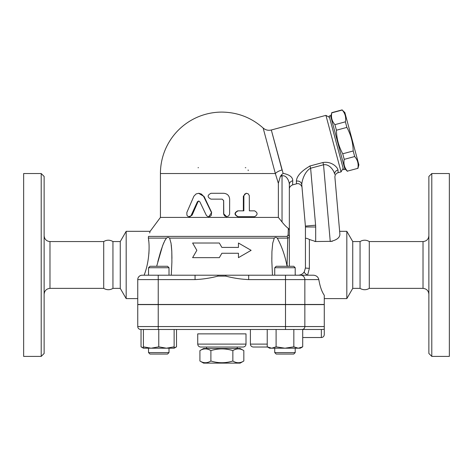 <?xml version="1.0" encoding="UTF-8"?>
<svg xmlns="http://www.w3.org/2000/svg" width="473" height="473" viewBox="0 0 473 473"><rect width="100%" height="100%" fill="white"/><g stroke="black" fill="none" stroke-linecap="round" stroke-linejoin="round"><path stroke-width="0.71" d="M232.852 350.617C225.532 348.329 218.213 348.329 210.893 350.617C207.233 348.329 203.573 348.329 199.913 350.617L199.913 361.005C203.573 363.294 207.233 363.294 210.893 361.005C218.213 363.294 225.532 363.294 232.852 361.005C236.512 363.294 240.172 363.294 243.832 361.005L243.832 350.617C240.172 348.329 236.512 348.329 232.852 350.617L232.852 361.005M243.832 350.617L240.16 348.495L203.585 348.495L199.913 350.617M243.832 361.005L240.16 363.128L203.585 363.128L199.913 361.005M210.893 350.617L210.893 361.005M237.233 347.034L237.233 348.495M200.658 347.034L243.081 347.034C244.86 346.863 245.836 345.887 246.007 344.108L197.732 344.108C197.909 345.887 198.885 346.863 200.658 347.034M197.732 344.108L197.732 333.867L246.007 333.867L246.007 344.108M23.65 356.4L23.65 173.538L41.204 173.538L41.204 356.4L23.65 356.4M41.204 356.4L44.131 353.473L44.131 176.464L41.204 173.538M49.984 288.37L103.717 288.37L103.717 241.561L49.984 241.561L49.984 288.37C46.455 288.743 44.503 290.694 44.131 294.224M103.717 288.37C106.928 290.162 110.002 290.162 112.946 288.37L112.946 241.561C109.872 239.758 106.797 239.758 103.717 241.561M112.946 288.37L120.26 288.37L120.26 241.561L112.946 241.561M120.26 288.37L126.173 298.611L126.173 231.321L120.26 241.561M137.755 298.611L126.173 298.611M138.95 276.587L139.511 276.084M287.099 236.405A4.387 3.79 90 0 1 287.761 238.108L287.064 265.773L287.761 238.108L289.346 237.464A4.387 3.743 180 0 0 288.104 234.85L287.099 236.405L148.492 236.405C150.727 229.647 150.727 229.647 148.492 236.405L148.345 238.108C149.953 246.297 149.143 262.692 144.099 275.209M149.657 232.976L149.959 231.953M148.889 253.741L149.084 249.762M148.723 241.141L148.599 240.006M141.486 275.256L140.505 275.523M139.659 275.978L139.027 276.51M138.506 277.143L138.051 278.006M137.803 278.964L137.755 279.596A4.387 4.387 0 0 1 142.142 275.209L158.236 275.209L148.534 275.209L148.534 267.748L169.015 267.748L169.015 275.209M195.053 275.209L158.236 275.209L158.236 279.596L195.053 279.596L195.053 275.209L225.976 275.209L225.763 276.114C233.331 278.1 240.97 279.259 248.686 279.596L285.509 279.596L285.509 275.209L225.976 275.209M169.015 267.748L167.548 266.281L149.994 266.281L148.534 267.748M272.46 275.209L271.827 260.877L271.934 251.547L272.732 243.098L274.293 238.108C275.168 237.21 276.161 237.21 277.267 238.108C281.831 246.433 285.095 255.804 287.058 266.222L287.076 266.281M169.742 238.617L171.049 243.335L171.805 251.47L171.894 262.119L171.279 275.209M238.457 257.649L238.457 253.262L238.457 257.649L251.128 250.335L238.457 243.021L238.457 247.414L238.457 243.021M192.612 257.649L196.839 250.335L192.612 257.649L219.336 257.649L221.872 253.262L238.457 253.262M219.336 243.021L221.872 247.414L219.336 243.021L192.612 243.021L196.839 250.335M296.666 275.209L295.211 275.061L296.666 275.209M287.058 266.222L287.064 265.773A10.24 3.364 0 0 1 288.104 266.281M313.723 275.209L285.509 275.209M158.236 304.464L158.236 279.596L137.755 279.596A4.387 4.387 0 0 1 142.142 275.209A4.387 4.387 0 0 0 137.755 279.596L137.755 304.464L324.271 304.464L324.271 295.264C321.841 291.8 320.02 286.579 318.814 279.596C318.187 276.971 316.437 275.511 313.552 275.209L307.586 275.209L309.389 268.28A3.95 0.39 180 0 1 305.44 267.889L304.269 271.863C302.838 273.991 300.793 275.103 298.126 275.209M285.509 304.464L285.509 279.596L304.849 279.596A4.387 4.145 -90 0 0 300.704 275.209L307.586 275.209A3.95 1.023 32.9 0 1 304.269 271.863M274.73 275.209L274.73 267.748L295.211 267.748L295.211 275.209M295.211 267.748L293.751 266.281L276.191 266.281L274.73 267.748M277.793 238.753L277.267 238.108L287.761 238.108M171.936 258.311L171.805 251.512M171.77 250.749L171.291 245.026M171.031 243.246L170.948 242.744M156.669 266.281L162.665 245.499L164.923 240.402L166.478 238.108L164.657 240.905M163.788 242.738L163.569 243.246M163.492 243.424L160.867 250.749M160.625 251.512L157.816 261.616M148.345 238.108L166.478 238.108C167.619 237.215 168.607 237.215 169.446 238.108L274.293 238.108M238.457 247.414L221.872 247.414M195.053 279.596C202.775 279.259 210.414 278.1 217.976 276.114L217.769 275.209M248.686 275.209L248.686 279.596M324.271 326.553L324.271 304.612L137.755 304.612L137.755 326.553A2.927 2.927 0 0 0 140.682 329.48A2.927 2.927 0 0 1 137.755 326.553A2.927 2.927 0 0 0 140.682 329.48L322.083 329.48L321.35 329.48L321.35 337.527C323.124 337.35 324.1 336.38 324.271 334.6L324.271 326.553L137.755 326.553A2.927 2.927 0 0 0 140.682 329.48M324.271 334.6L324.271 329.279L322.083 329.48M293.839 346.833L293.839 329.48L302.708 329.48L302.708 346.833L298.274 348.205L284.971 348.205L293.839 346.833L298.274 348.205L300.331 348.205L302.708 346.833M143.414 348.205L143.414 346.833L151.094 348.205L143.414 348.205L141.037 346.833L143.414 347.892M143.414 329.48L143.414 346.833M151.094 348.205L158.774 346.833L166.455 348.205L151.094 348.205M158.774 329.48L158.774 346.833M166.455 348.205L174.135 346.833L174.135 348.205L166.455 348.205M174.135 329.48L174.135 346.833M276.102 346.833L284.971 348.205L271.668 348.205L276.102 346.833L276.102 329.48M169.015 352.592L148.534 352.592L148.534 348.205L148.534 352.592L149.994 354.058L167.548 354.058L169.015 352.592L169.015 348.205M267.233 329.48L267.233 346.833L271.668 348.205L269.61 348.205L267.233 346.833M295.211 352.592L274.73 352.592L274.73 348.205L274.73 352.592L276.191 354.058L293.751 354.058L295.211 352.592L295.211 348.205M141.037 329.48L141.037 346.833M174.135 347.892L176.506 346.833L176.506 329.48M250.4 329.48L250.4 344.108C250.572 345.887 251.547 346.863 253.321 347.034L267.582 347.034L253.321 347.034M288.104 234.85L288.329 228.388L289.346 229.996L289.346 184.446C289.352 181.49 286.638 174.726 282.032 175.885L282.032 221.991L278.372 217.42L160.43 217.42L150.136 231.321L126.173 231.321M289.346 266.281L289.346 229.996M288.329 228.388C286.396 226.987 284.297 224.858 282.032 221.991M309.519 166.124L310.016 165.982C301.242 171.102 296.689 176.163 296.37 181.159L296.53 183.82L292.604 184.872L292.752 180.775C292.763 177.127 289.547 174.655 283.102 173.366L281.707 174.667L282.032 175.885L280.383 176.328L278.355 183.293M292.752 180.775A4.387 3.766 0 0 0 289.346 184.446L289.346 189.111C289.269 187.343 290.357 185.93 292.604 184.872M283.102 173.366L271.348 130.128L282.032 170.008A8.78 3.648 165 0 0 275.339 173.538L275.233 173.142M278.372 217.42L278.372 183.341L275.339 173.538L263.183 128.171L275.339 173.538L160.43 173.538A61.443 61.443 0 0 1 221.872 112.095C237.606 112.284 251.364 117.594 263.148 128.023C265.53 130.063 268.256 130.725 271.313 129.998L325.927 115.365L341.074 171.888L338.142 172.669L337.976 170.008C337.698 167.477 331.792 161.033 322.929 162.517L310.016 165.982L310.619 168.228L323.532 164.77L322.929 162.517M296.518 179.959L296.618 179.61M329.51 117.434L325.927 115.365M343.522 169.712L329.131 116.021L330.544 115.643L344.935 169.334L343.522 169.712M330.733 116.346L331.768 112.852C330.905 117.298 331.957 121.224 334.925 124.641L336.415 130.211C336.61 138.583 338.715 146.441 342.736 153.784L344.226 159.354C343.363 163.8 344.415 167.726 347.383 171.143L357.842 168.341C358.705 163.895 357.653 159.969 354.685 156.551L353.195 150.982C353.006 142.609 350.901 134.752 346.875 127.408L345.385 121.839C346.248 117.393 345.195 113.467 342.227 110.049L344.864 112.562L358.877 164.846L357.89 168.512M347.383 171.143L357.842 168.341M344.226 159.354L354.685 156.551M342.736 153.784L353.195 150.982M336.415 130.211L346.875 127.408M334.925 124.641L345.385 121.839M331.768 112.852L342.227 110.049M245.28 167.684A2.927 2.927 0 0 1 245.794 167.732A2.927 2.927 0 0 0 245.28 167.684M248.13 169.949A2.927 2.927 0 0 1 248.201 170.611A2.927 2.927 0 0 0 248.13 169.949M198.051 167.714A2.927 2.927 0 0 1 198.465 167.684M198.625 193.286L204.129 196.573L211.673 212.483L208.788 216.693L210.408 216.208L211.378 215.156L211.514 212.661L203.479 196.141L201.38 194.036L198.814 193.286L196.141 193.906L193.912 196.159L186.853 212.483L186.9 215.156L187.722 216.208L188.798 216.669L190.956 215.824L197.436 201.717L198.69 201.013L199.878 201.835L206.352 215.381L207.481 216.386L208.788 216.693M198.897 201.043L197.945 201.835L192.156 215.049L189.88 216.693L189.117 216.693M253.859 216.693L237.777 216.693C234.117 214.742 234.117 212.791 237.777 210.84L243.353 210.84L243.353 196.212L246.066 193.286L248.089 193.729L249.295 195.544L249.366 210.84L253.859 210.84M226.662 216.693L223.628 213.766L223.628 200.599L222.162 199.139L223.67 200.599L223.77 214.523L224.917 216.143L226.662 216.693L228.625 215.966L229.6 214.239L229.642 199.139C229.293 195.58 227.3 193.634 223.67 193.286L210.993 193.286C207.204 195.237 207.204 197.188 210.993 199.139L222.168 199.139M249.366 210.84L254.622 210.84C257.88 212.791 257.88 214.742 254.622 216.693L238.156 216.693C234.407 214.742 234.407 212.791 238.156 210.84L243.861 210.84L243.885 195.828L244.813 194.013L246.64 193.286M237.777 210.84L238.156 210.84M237.777 216.693L238.156 216.693M281.707 174.667L280.383 176.328M296.37 181.159A4.387 3.985 175 0 1 301.774 184.636C301.804 181.035 304.588 171.427 310.619 168.228L315.603 225.201A20.481 20.481 0 0 1 315.68 226.987L305.44 226.987L305.44 267.889L304.322 271.78L303.258 273.098M338.142 172.669C335.948 173.431 334.872 174.969 334.908 177.292L339.898 234.324C339.803 237.748 336.587 240.148 330.249 241.526L323.532 164.77C329.746 163.64 334.299 171.35 334.642 174.253A4.387 3.985 175 0 1 337.976 170.008M334.908 177.292L339.898 234.324L339.632 231.321L346.827 231.321L346.827 298.611L324.271 298.611M332.265 241.319L315.68 241.526L309.389 239.492C306.9 238.209 305.582 237.954 305.44 238.723M301.774 184.636L305.404 226.094A10.24 10.24 0 0 1 305.44 226.987M289.068 229.08L288.826 228.778M301.402 274.435L301.916 274.145M314.817 241.49L315.68 241.526L315.68 226.987M315.603 225.201L305.404 226.094L302.04 187.675C302.33 187.001 300.225 182.625 296.53 183.82M369.283 288.37L369.283 241.561L423.016 241.561L423.016 288.37L369.283 288.37C366.208 290.174 363.134 290.174 360.054 288.37L352.74 288.37L346.827 298.611M352.74 288.37L352.74 241.561L346.827 231.321M360.054 288.37L360.054 241.561L352.74 241.561M423.016 288.37C426.545 288.743 428.497 290.694 428.869 294.224M428.869 176.464L428.869 353.473L431.796 356.4L431.796 173.538L428.869 176.464M431.796 356.4L449.35 356.4L449.35 173.538L431.796 173.538M304.849 304.464L304.849 279.596L318.814 279.596M217.976 276.114L225.763 276.114M304.849 304.612L304.849 326.553A2.927 2.761 -90 0 1 302.081 329.48M158.236 329.48L158.236 304.612M285.509 329.48L285.509 304.612M267.233 344.108L250.4 344.108M204.129 196.573L203.703 196.573M192.156 215.049L191.447 215.049M197.945 201.835L197.377 201.835M243.353 196.212L243.861 196.212M309.389 268.28L309.389 239.492M206.512 347.034L206.512 348.495M49.984 241.561C46.431 241.212 44.48 239.261 44.131 235.708M271.804 258.311L271.804 257.956L271.804 258.311M171.936 258.459L171.936 257.956L171.936 258.459M276.191 354.058L274.73 352.592M174.135 348.205L176.506 346.833M149.994 354.058L148.534 352.592M302.708 337.527L321.35 337.527M343.144 168.299L341.074 171.888M344.746 168.63L347.43 171.315M331.721 112.675L342.18 109.872M160.43 173.538L160.43 217.42M360.054 241.561L361.662 240.751C364.334 239.817 366.871 240.089 369.283 241.561M423.016 241.561C426.569 241.212 428.52 239.261 428.869 235.708"/></g></svg>
